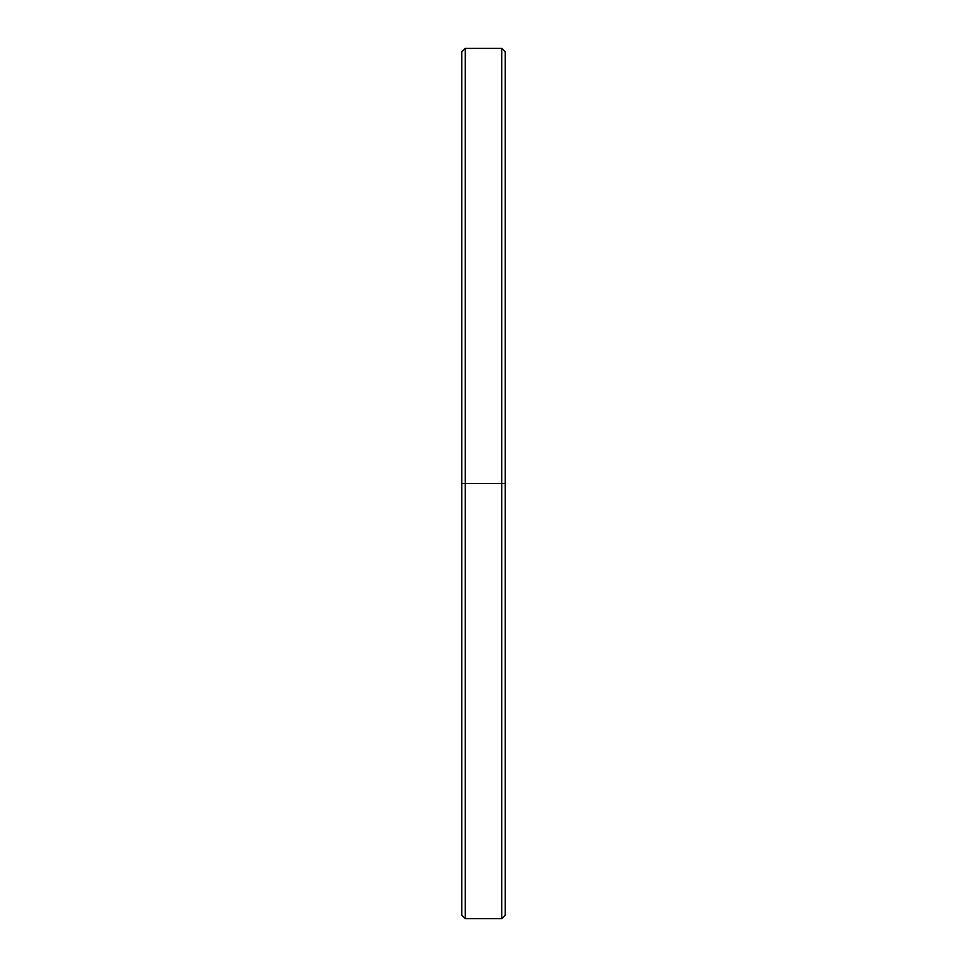 <?xml version="1.0" encoding="UTF-8"?>
<svg xmlns="http://www.w3.org/2000/svg" width="967" height="967" viewBox="0 0 967 967"><rect width="100%" height="100%" fill="white"/><g stroke="black" fill="none" stroke-linecap="round" stroke-linejoin="round"><path stroke-width="1.45" d="M505.257 64.451L505.257 483.5L501.776 483.5L501.776 918.65L501.776 483.5L465.224 483.5L465.224 918.65L465.224 483.5L461.743 483.5L461.743 915.169L465.224 918.65L501.776 918.65L505.257 915.169L505.257 51.831L501.776 48.35L501.776 483.5L501.776 48.35L465.224 48.35L465.224 483.5L465.224 48.35L461.743 51.831L461.743 483.5L505.257 483.5L461.743 483.5L461.743 902.549"/></g></svg>
